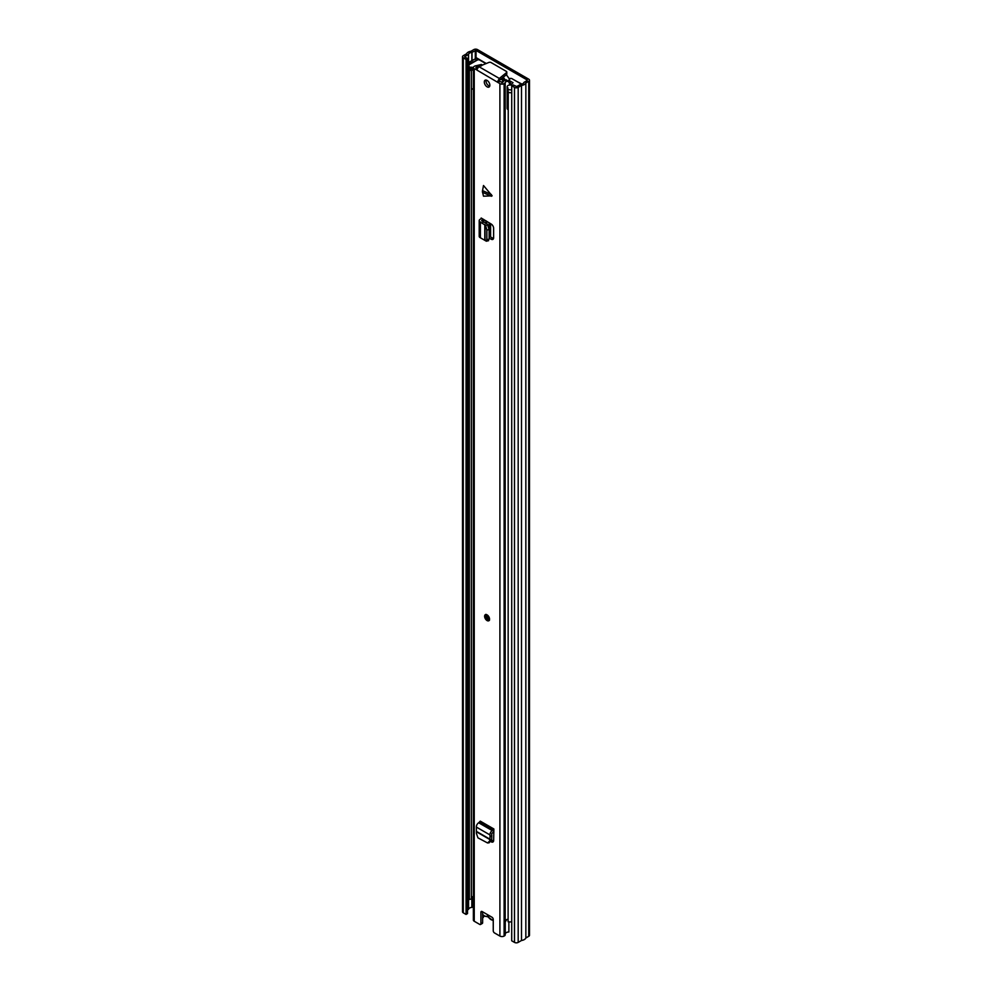 <?xml version="1.0" encoding="UTF-8"?>
<svg xmlns="http://www.w3.org/2000/svg" width="992" height="992" viewBox="0 0 992 992"><rect width="100%" height="100%" fill="white"/><g stroke="black" fill="none" stroke-linecap="round" stroke-linejoin="round"><path stroke-width="1.49" d="M466.054 59.421L467.53 58.565L467.53 913.582L466.054 914.438L466.054 59.421L463.276 57.821A2.616 1.513 180 0 1 462.508 56.755A2.616 1.513 180 0 1 463.276 55.688L466.587 53.779A5.94 3.422 180 0 1 470.927 51.262L473.816 49.6A2.616 1.513 180 0 1 477.512 49.6L528.724 79.174A2.616 1.513 180 0 1 529.492 80.24A2.616 1.513 180 0 1 528.724 81.307L525.847 82.968A5.94 3.422 180 0 1 521.507 85.473L518.184 87.395A2.616 1.513 180 0 1 514.488 87.395L511.711 85.783L513.186 84.928L516.708 86.54L520.602 84.345A3.844 2.22 180 0 0 523.888 82.448L527.248 80.451M521.953 84.084L516.448 81.27M486.278 63.5L476.83 58.044L469.687 61.839L470.704 62.893L471.907 62.521A2.443 1.414 0 0 0 472.254 62.372L474.932 61.132A2.443 1.414 0 0 0 475.118 61.033L475.118 61.318M467.53 58.565L464.603 56.755L468.546 54.3A3.844 2.22 180 0 1 471.832 52.402L476.036 50.456L527.248 80.03M478.541 59.036A2.443 1.414 0 0 1 478.318 59.185L475.118 61.033M466.054 914.438L463.276 912.826A2.616 1.513 180 0 1 462.508 911.76L462.508 56.755M467.53 909.949L468.546 909.304A3.844 2.22 180 0 1 471.832 907.407L473.37 906.576M529.492 80.24L529.492 935.245A2.616 1.513 180 0 1 528.724 936.312L525.847 937.986A5.94 3.422 180 0 1 521.507 940.49L518.184 942.4A2.616 1.513 180 0 1 514.488 942.4L511.711 940.8L511.711 85.783M521.507 940.49L521.507 85.473M525.847 937.986L525.847 82.968M470.704 63.86L470.704 62.893M469.687 64.455L469.687 61.839M493.247 919.832A5.58 3.224 60 0 1 487.444 914.612M493.061 832.152L493.867 832.61M489.118 222.741L489.118 229.09M490.594 223.671L490.594 236.989M471.374 70.531L471.374 899.05L469.365 899.409L469.365 70.048A5.94 3.422 180 0 1 469.154 69.465M469.365 899.409A5.94 3.422 180 0 1 469.117 898.405L469.117 69.403M471.374 897.76A3.844 2.22 180 0 1 473.37 896.408M511.711 921.754A5.94 3.422 180 0 1 508.115 921.779L508.239 92.206M509.144 92.541A5.94 3.422 180 0 1 508.115 92.417M472.204 67.27L472.204 70.122L469.861 70.048A3.484 2.021 180 0 1 468.844 68.622L468.844 65.77A3.484 2.021 0 0 0 469.861 67.196L472.204 67.27A2.964 1.711 0 0 0 473.37 67.679M473.37 89.342A2.964 1.711 180 0 1 472.204 88.933A2.964 1.711 180 0 1 471.374 87.978M508.115 109.666A2.964 1.711 180 0 1 507.991 109.591A2.964 1.711 180 0 1 507.123 108.376L507.123 86.726A2.964 1.711 0 0 0 507.991 87.928L507.247 88.573L508.115 89.28A3.484 2.021 0 0 0 511.711 89.764M503.849 80.96L500.923 79.149M520.974 84.308L520.974 84.295A1.748 1.004 0 0 0 520.974 84.295A1.748 1.004 0 0 0 520.465 83.588L511.984 78.69A1.748 1.004 0 0 0 510.446 78.418L509.045 78.554M468.844 65.77A3.484 2.021 0 0 1 469.861 64.344L477.264 60.078A1.748 1.004 0 0 1 479.731 60.078L485.919 63.649M509.59 81.27L510.372 81.183L510.372 85.014M510.372 81.183L513.025 82.72L510.508 85.027A2.964 1.711 0 0 0 507.123 86.726M481.492 65.46L481.467 64.455L482.459 65.063M504.382 80.575L503.911 80.302A21.378 12.338 60 0 0 502.262 78.058M506.317 74.747A23.56 13.603 -120 0 1 509.727 79.67L508.747 80.228M503.254 77.24A23.56 13.603 60 0 1 505.312 80.116M511.711 92.616A3.484 2.021 180 0 1 508.115 92.132L507.507 91.066M482.385 191.493L483.501 185.516L492.131 195.846L483.501 196.193L482.385 191.493M487.072 614.866A3.484 2.021 -120 0 0 485.336 614.693A3.484 2.021 -120 0 0 484.803 617.495A3.484 2.021 -120 0 0 487.072 620.57A3.484 2.021 -120 0 0 488.82 620.744A3.484 2.021 -120 0 0 489.354 617.942A3.484 2.021 -120 0 0 487.072 614.866M487.072 80.414A3.931 2.269 -120 0 0 485.113 80.216A3.931 2.269 -120 0 0 484.518 83.365A3.931 2.269 -120 0 0 487.072 86.825A3.931 2.269 -120 0 0 489.044 87.023A3.931 2.269 -120 0 0 489.639 83.874A3.931 2.269 -120 0 0 487.072 80.414M489.701 86.18A3.931 2.269 60 0 1 488.808 85.833A3.931 2.269 60 0 1 486.179 80.067M490.879 841.638L491.189 841.824A3.484 2.021 60 0 0 492.925 841.997A3.484 2.021 60 0 0 493.656 840.509L493.867 828.977L492.268 830.614A3.311 1.91 -60 0 0 489.924 834.904L490.073 836.653L491.796 835.648L491.685 839.542L489.13 842.803L487.568 842.964L489.676 841.03L490.073 836.653M489.13 238.13L491.251 239.258A3.484 2.021 60 0 0 492.9 239.37A3.484 2.021 60 0 0 493.619 237.782L493.619 228.296A3.484 2.021 60 0 0 491.251 224.08L481.157 218.004M476.718 69.725L474.238 68.808A2.964 1.711 180 0 1 473.37 67.592A2.964 1.711 180 0 1 474.238 66.377L474.56 66.204A2.79 1.612 180 0 1 475.962 65.757A3.881 2.244 0 0 0 477.313 65.435L481.467 64.455M480.55 924.47A1.748 1.004 -120 0 0 480.909 923.664L482.633 922.672A1.748 1.004 60 0 1 482.273 923.465L480.55 924.47A1.748 1.004 -120 0 1 479.669 924.383L474.238 921.246A2.964 1.711 180 0 1 473.37 920.03L473.37 67.592M480.909 923.664L480.909 912.268A1.748 1.004 60 0 1 481.269 911.474A1.748 1.004 60 0 1 482.137 911.561L492.02 917.253A1.748 1.004 60 0 1 493.247 919.398L493.247 930.794A1.748 1.004 -120 0 0 494.487 932.926L499.906 936.064L499.906 83.626L476.706 69.936L478.764 66.576L488.833 62.459A1.748 1.004 180 0 1 491.077 62.558L506.28 71.337A1.748 1.004 180 0 1 506.788 72.044A1.748 1.004 180 0 1 506.466 72.627L499.336 78.442L497.451 81.914L499.608 81.443L497.872 82.448M491.524 840.026L492.912 840.819A3.484 2.021 -120 0 0 493.57 841.104M482.633 922.672L482.633 911.846M477.09 68.448L475.813 67.592L476.458 67.146A6.324 3.658 0 0 0 480.86 65.162L477.313 65.435M509.504 85.039L509.504 83.712C508.946 81.468 507.693 80.836 505.746 81.84L506.23 79.806A6.324 3.658 0 0 0 502.795 82.336L499.608 81.443M489.13 236.22L492.974 238.266A3.484 2.021 -120 0 0 493.532 238.477M481.442 65.931L480.86 65.162M509.826 85.014L509.826 82.311L509.504 83.712M506.23 79.806L509.826 82.311M505.746 81.84A3.881 2.244 0 0 0 505.176 82.634A2.79 1.612 180 0 1 504.42 83.44L504.11 83.626A2.964 1.711 180 0 1 499.906 83.626M508.115 919.1L505.436 920.365L505.213 921.704A2.79 1.612 180 0 1 505.238 921.915A2.79 1.612 180 0 1 505.238 921.952A2.79 1.612 180 0 1 505.176 922.25L505.436 920.365M505.213 934.526A2.79 1.612 180 0 1 505.238 934.749A2.79 1.612 180 0 1 505.176 935.072A2.79 1.612 180 0 1 504.42 935.89L504.11 936.064A2.964 1.711 180 0 1 499.906 936.064M508.884 921.878L508.884 931.984A3.881 2.244 0 0 0 505.238 933.832M483.637 915.554L483.637 916.695A6.324 3.658 180 0 1 482.633 918.046M506.788 72.044L506.788 74.04A1.748 1.004 180 0 1 506.466 74.623L499.336 80.439L499.336 78.442L478.764 66.576M508.115 919.224A3.881 2.244 0 0 0 506.503 919.708M488.622 240.659L486.353 241.217L480.388 237.782A3.311 1.91 180 0 1 479.198 236.307L479.198 220.633A3.311 1.91 180 0 1 480.165 219.282L481.157 218.711M485.609 240.734L486.861 239.692L486.861 230.057L485.609 225.407L480.388 222.096A3.311 1.91 180 0 1 479.198 220.633M482.112 222.94L483.836 221.935L487.308 224.068L489.13 229.561L486.861 230.057M483.414 219.306A3.311 1.91 180 0 1 482.881 219.716L481.641 220.633L483.836 221.935L483.848 219.554M486.861 239.692L489.13 239.134L489.13 229.561M489.13 239.134L487.866 240.176M487.568 842.964L477.933 837.843L476.396 833.354L476.358 827.068A3.311 1.91 -60 0 1 478.69 822.777L480.289 821.14L493.867 828.977M493.867 831.594A3.311 1.91 -60 0 1 493.247 832.04L491.648 833.739L491.796 835.648M476.036 58.788L476.036 50.456M468.447 909.416L468.447 54.411M468.546 909.304L468.546 54.3M471.832 907.407L471.832 897.202M471.832 61.02L471.832 52.402M472.031 907.345L472.031 897.041M472.031 60.934L472.031 52.34M475.292 59.222L475.292 50.456M514.488 942.4L514.488 87.395M518.184 942.4L518.184 87.395M528.724 936.312L528.724 81.307M463.276 912.826L463.276 57.821M471.907 62.521L471.907 63.166M487.816 916.72L488.448 917.116A1.748 1.004 -120 0 0 487.692 916.385A1.748 1.004 -120 0 0 486.936 916.248A0.868 0.707 72.3 0 0 487.804 916.72L484.542 916.174L482.633 914.612M482.633 914.351A5.94 3.422 -120 0 0 484.356 915.777A5.94 3.422 -120 0 0 486.936 916.248M488.448 917.116A5.94 3.422 -120 0 0 493.247 920.167M486.65 223.436L486.65 221.204M470.481 70.407L470.481 67.555M469.861 67.196L469.861 70.048M507.507 88.933L507.507 91.785M508.115 92.132L508.115 89.28M471.708 67.555L471.708 70.407M503.031 80.501L501.865 82.696L502.994 80.674M503.576 81.195L503.006 80.86L502.026 82.708M482.484 190.576L491.387 194.544M474.238 921.246L474.238 68.808M476.458 68.088L476.458 67.146M476.284 67.989L476.284 67.196M505.176 920.824L505.176 82.634M504.42 935.89L504.42 83.44M504.11 936.064L504.11 83.626M506.466 72.627L506.466 74.623M482.137 911.561L480.909 912.268M480.388 237.782L480.388 222.096M484.803 239.804L484.803 224.353M485.051 239.99L485.051 224.564M482.881 221.476L482.881 219.716M481.901 220.993L481.901 220.274M485.609 225.407L487.866 224.911M491.251 239.258L492.974 238.266M491.387 196.267L482.484 192.299M479.669 822.207L493.247 830.044M478.69 822.777L492.268 830.614M476.358 827.068L489.924 834.904M476.805 831.606L490.184 839.331M476.768 831.978L490.122 839.691M491.189 841.824L492.912 840.819M489.676 841.03L491.238 840.869M488.572 618.872A1.748 1.004 60 0 1 487.692 618.785A1.748 1.004 60 0 1 486.551 617.247A1.748 1.004 60 0 1 486.824 615.846L488.572 618.872M487.754 616.379L488.572 617.805M488.349 917.253L493.247 920.7M485.882 223.014L485.882 220.732M507.247 88.573L507.247 91.425M505.238 934.749L505.238 921.928L506.515 919.708M485.944 614.333C484.542 616.33 484.976 618.301 487.258 620.26L489.44 620.384"/></g></svg>
